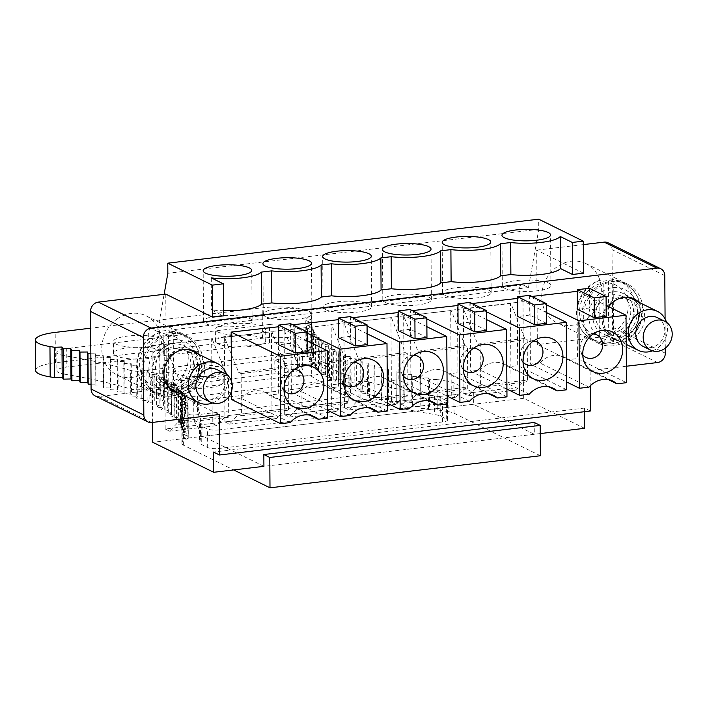 <?xml version="1.0" encoding="UTF-8"?>
<svg xmlns="http://www.w3.org/2000/svg" width="707" height="707" viewBox="0 0 707 707"><rect width="100%" height="100%" fill="white"/><g stroke="black" fill="none" stroke-linecap="round" stroke-linejoin="round"><path stroke-width="0.53" stroke-dasharray="3.54 2.65" d="M608.612 379.73L567.889 359.669L577.46 358.537L626.49 382.681M589.002 387.127L539.971 362.983L530.409 364.114L566.678 381.983M548.853 386.817L508.139 366.756L517.701 365.625L517.232 298.168M566.731 389.769L517.701 365.625M506.919 389.062L470.65 371.202L480.221 370.061A22.562 19.831 -63.8 0 1 504.259 364.149A22.562 19.831 -63.8 0 1 508.139 366.756M529.243 394.214L480.221 370.061M506.972 396.857L457.942 372.704L448.379 373.844L489.103 393.896M469.492 401.302L420.462 377.149L410.891 378.289L447.169 396.15M429.343 400.984L388.62 380.923L398.191 379.792L397.714 312.344M447.222 403.944L398.191 379.792M387.409 403.237L351.14 385.368L360.703 384.237A22.562 19.831 -63.8 0 1 384.741 378.325A22.562 19.831 -63.8 0 1 388.62 380.923M409.733 408.39L360.703 384.237M369.584 408.072L328.87 388.01L338.432 386.879L337.964 319.431M387.463 411.023L338.432 386.879M327.65 410.325L291.381 392.456L300.952 391.325A22.562 19.831 -63.8 0 1 324.99 385.403A22.562 19.831 -63.8 0 1 328.87 388.01M349.974 415.469L300.952 391.325M309.834 415.159L269.111 395.098L278.673 393.967L278.204 326.51M327.703 418.111L278.673 393.967M290.224 422.556L241.193 398.403L231.622 399.543M577.46 291.319L606.146 305.451M531.832 296.436L529.932 296.666L530.409 364.114M546.334 304.744L529.932 296.666M606.217 316.223L589.505 307.987L577.584 309.401M472.082 303.524L470.182 303.754L470.65 371.202M486.584 311.831L470.182 303.754M546.387 312.538L517.701 298.407M546.467 323.302L529.755 315.075L517.833 316.489M486.637 319.617L457.95 305.486M412.322 310.612L410.422 310.833L410.891 378.289M426.825 318.91L410.422 310.833M486.708 330.39L469.996 322.162L458.074 323.576M426.878 326.705L398.191 312.574M352.572 317.699L350.663 317.92L351.14 385.368M367.066 325.998L350.663 317.92M426.957 337.478L410.237 329.241L398.315 330.655M292.813 324.778L290.913 325.008L291.381 392.456M307.315 333.085L290.913 325.008M367.119 333.792L338.432 319.661M367.198 344.565L350.486 336.329L338.565 337.743M307.368 340.88L278.682 326.749M307.439 351.644L290.727 343.416L278.805 344.83M626.375 366.235L590.098 370.539L590.204 385.854M665.287 348.162L665.084 318.866M638.748 302.181A22.562 19.831 -63.8 0 1 640.622 330.54A22.562 19.831 -63.8 0 1 614.63 339.625A22.562 19.831 -63.8 0 1 614.303 339.475A22.562 19.831 -63.8 0 1 608.745 306.732M457.942 372.704L457.473 305.256M420.462 377.149A22.562 19.831 -63.8 0 1 444.5 371.237A22.562 19.831 -63.8 0 1 448.379 373.844M576.983 291.09L577.46 358.537M539.971 362.983A22.562 19.831 -63.8 0 1 564.009 357.062A22.562 19.831 -63.8 0 1 567.889 359.669M231.498 381.303L231.569 391.157M241.193 398.403A22.562 19.831 -63.8 0 1 265.231 392.491A22.562 19.831 -63.8 0 1 269.111 395.098M198.808 354.34A22.562 19.831 -63.8 0 1 194.248 389.477A22.562 19.831 -63.8 0 1 179.64 393.26M584.583 428.318L523.666 398.306L152.739 442.29M540.228 433.577L263.923 466.337L203.006 436.334L202.927 424.527L183.422 414.921A17.436 4.118 -0.4 0 1 181.743 413.171A17.436 4.118 -0.4 0 1 181.805 412.826A315.782 74.65 -0.4 0 0 182.645 409.636L182.857 439.993A315.782 74.65 -0.4 0 1 182.017 443.183A17.436 4.118 -0.4 0 0 181.955 443.528A17.436 4.118 -0.4 0 0 183.634 445.277L233.672 469.925M590.38 411.006L584.442 408.08L584.468 411.713M523.666 398.306L522.986 301.686A8.678 3.597 83.2 0 1 519.221 291.425A8.678 3.597 83.2 0 1 521.907 284.638A8.678 3.597 83.2 0 1 522.871 284.824L528.447 287.572L538.769 229.307L538.699 219.188M583.496 273.185L536.693 250.128L537.355 344.556L590.098 370.539M165.765 294.112L166.428 388.541L219.17 414.523M152.597 422.415L152.067 345.67A8.678 3.597 83.2 0 1 148.293 335.41A8.678 3.597 83.2 0 1 150.98 328.622A8.678 3.597 83.2 0 1 151.943 328.808L157.52 331.556L164.121 294.306M538.769 229.307L167.842 273.291M528.447 287.572L157.52 331.556M583.302 244.604L536.693 250.128M223.509 310.744A34.714 8.21 179.6 0 1 211.517 309.931L223.545 315.861M584.442 408.08L213.514 452.065M463.986 393.569L468.441 395.77L477.623 386.013L480.451 387.401L480.15 345.246L477.702 344.035L463.394 308.756L463.986 393.569L511.037 387.993L515.491 390.193L524.674 380.428L527.502 381.824L527.21 339.669L524.753 338.459L510.94 303.427L510.445 303.179L511.037 387.993M522.986 301.686L450.686 310.258L451.278 395.08L455.732 397.272L464.923 387.516L467.742 388.903L467.451 346.748L465.003 345.546L451.19 310.506L390.927 317.346L391.519 402.168L395.982 404.36L405.164 394.603L407.992 395.991L407.692 353.836L405.244 352.625L391.431 317.593L331.176 324.433L331.769 409.247L336.223 411.447L345.414 401.691L348.233 403.078L347.941 360.923L345.484 359.713L331.671 324.681L271.417 331.521L272.009 416.335L276.464 418.535L285.655 408.77L288.474 410.166L288.182 368.011L285.734 366.8L271.921 331.769L211.658 338.6L212.25 423.422L216.713 425.614L225.895 415.857L228.723 417.245L228.423 375.09L225.975 373.888L212.162 338.847L152.067 345.67M165.199 428.999L169.662 431.199L178.844 421.434L181.672 422.83L181.372 380.675L178.924 379.465L164.607 344.185L165.199 428.999L212.25 423.422M224.959 421.911L229.413 424.112L238.604 414.355L241.423 415.743L241.131 373.588L238.674 372.377L224.366 337.098L224.959 421.911L272.009 416.335M284.718 414.832L289.172 417.024L298.354 407.267L301.182 408.655L300.89 366.5L298.434 365.289L284.126 330.01L284.718 414.832L331.769 409.247M344.468 407.745L348.931 409.936L358.113 400.18L360.932 401.567L360.641 359.412L358.193 358.21L343.876 322.922L344.468 407.745L391.519 402.168M404.227 400.657L408.681 402.857L417.872 393.092L420.692 394.488L420.4 352.333L417.943 351.123L403.635 315.843L404.227 400.657L451.278 395.08M165.111 344.433L212.162 338.847M178.924 379.465L225.975 373.888M181.372 380.675L228.423 375.09M181.672 422.83L228.723 417.245M178.844 421.434L225.895 415.857M169.662 431.199L216.713 425.614M294.324 369.416A12.496 10.985 116.2 0 0 290.144 370.044A12.496 10.985 116.2 0 0 281.952 386.685A12.496 10.985 116.2 0 0 283.993 390.37M205.87 323.718A24.294 5.744 -0.4 0 0 233.169 326.687A24.294 5.744 -0.4 0 0 252.116 320.943A24.294 5.744 -0.4 0 0 249.783 318.512A24.294 5.744 -0.4 0 0 222.475 315.552A24.294 5.744 -0.4 0 0 203.528 321.287A24.294 5.744 -0.4 0 0 205.87 323.718M224.87 337.345L271.921 331.769M238.674 372.377L285.734 366.8M241.131 373.588L288.182 368.011M241.423 415.743L288.474 410.166M238.604 414.355L285.655 408.77M229.413 424.112L276.464 418.535M354.074 362.329A12.496 10.985 116.2 0 0 349.903 362.956A12.496 10.985 116.2 0 0 341.711 379.597A12.496 10.985 116.2 0 0 343.752 383.291M265.62 316.63A24.294 5.744 -0.4 0 0 292.928 319.599A24.294 5.744 -0.4 0 0 311.875 313.864A24.294 5.744 -0.4 0 0 309.533 311.425A24.294 5.744 -0.4 0 0 282.234 308.464A24.294 5.744 -0.4 0 0 263.287 314.2A24.294 5.744 -0.4 0 0 265.62 316.63M284.621 330.257L331.671 324.681M298.434 365.289L345.484 359.713M300.89 366.5L347.941 360.923M301.182 408.655L348.233 403.078M298.354 407.267L345.414 401.691M289.172 417.024L336.223 411.447M413.834 355.241A12.496 10.985 116.2 0 0 409.662 355.877A12.496 10.985 116.2 0 0 401.461 372.509A12.496 10.985 116.2 0 0 403.511 376.204M325.379 309.551A24.294 5.744 -0.4 0 0 352.687 312.512A24.294 5.744 -0.4 0 0 371.635 306.776A24.294 5.744 -0.4 0 0 369.293 304.337A24.294 5.744 -0.4 0 0 341.985 301.376A24.294 5.744 -0.4 0 0 323.037 307.112A24.294 5.744 -0.4 0 0 325.379 309.551M344.38 323.17L391.431 317.593M358.193 358.21L405.244 352.625M360.641 359.412L407.692 353.836M360.932 401.567L407.992 395.991M358.113 400.18L405.164 394.603M348.931 409.936L395.982 404.36M473.593 348.153A12.496 10.985 116.2 0 0 469.413 348.79A12.496 10.985 116.2 0 0 461.22 365.422A12.496 10.985 116.2 0 0 463.262 369.116M385.138 302.463A24.294 5.744 -0.4 0 0 412.437 305.424A24.294 5.744 -0.4 0 0 431.385 299.688A24.294 5.744 -0.4 0 0 429.052 297.258A24.294 5.744 -0.4 0 0 401.744 294.289A24.294 5.744 -0.4 0 0 382.796 300.024A24.294 5.744 -0.4 0 0 385.138 302.463M404.13 316.091L451.19 310.506M417.943 351.123L465.003 345.546M420.4 352.333L467.451 346.748M420.692 394.488L467.742 388.903M417.872 393.092L464.923 387.516M408.681 402.857L455.732 397.272M533.343 341.074A12.496 10.985 116.2 0 0 529.172 341.702A12.496 10.985 116.2 0 0 520.979 358.343A12.496 10.985 116.2 0 0 523.021 362.037M444.889 295.376A24.294 5.744 -0.4 0 0 472.196 298.345A24.294 5.744 -0.4 0 0 491.144 292.601A24.294 5.744 -0.4 0 0 488.802 290.17A24.294 5.744 -0.4 0 0 461.494 287.21A24.294 5.744 -0.4 0 0 442.555 292.945A24.294 5.744 -0.4 0 0 444.889 295.376M463.889 309.003L510.94 303.427M477.702 344.035L524.753 338.459M480.15 345.246L527.21 339.669M480.451 387.401L527.502 381.824M477.623 386.013L524.674 380.428M468.441 395.77L515.491 390.193M593.102 333.987A12.496 10.985 116.2 0 0 588.931 334.614A12.496 10.985 116.2 0 0 580.73 351.255A12.496 10.985 116.2 0 0 582.78 354.949M504.648 288.288A24.294 5.744 -0.4 0 0 531.956 291.257A24.294 5.744 -0.4 0 0 550.903 285.522A24.294 5.744 -0.4 0 0 548.561 283.083A24.294 5.744 -0.4 0 0 521.253 280.122A24.294 5.744 -0.4 0 0 502.306 285.858A24.294 5.744 -0.4 0 0 504.648 288.288M211.287 277.895L211.517 309.931M608.029 242.775A8.678 7.627 -63.8 0 1 612.041 249.633L612.58 327.2A8.678 7.627 116.2 0 1 604.794 336.559L537.355 344.556M585.617 263.437A32.973 28.978 -63.8 0 1 586.103 263.676A32.973 28.978 -63.8 0 1 597.662 305.786A32.973 28.978 -63.8 0 1 557.443 323.064A32.973 28.978 -63.8 0 1 556.957 322.834A32.973 28.978 -63.8 0 1 545.406 280.723A32.973 28.978 -63.8 0 1 585.617 263.437M599.041 343.549A32.973 28.978 -63.8 0 1 598.564 343.319A32.973 28.978 -63.8 0 1 587.004 301.209A32.973 28.978 -63.8 0 1 627.224 283.931A32.973 28.978 -63.8 0 1 627.701 284.161A32.973 28.978 -63.8 0 1 639.261 326.272A32.973 28.978 -63.8 0 1 599.041 343.549M628.293 297.4A22.562 19.831 -63.8 0 1 629.168 325.52A22.562 19.831 -63.8 0 1 603.486 334.137A22.562 19.831 -63.8 0 1 603.159 333.978A22.562 19.831 -63.8 0 1 595.25 305.168A22.562 19.831 -63.8 0 1 622.77 293.343A22.562 19.831 -63.8 0 1 623.097 293.502A22.562 19.831 -63.8 0 1 628.169 297.267M166.428 388.541L98.989 396.539A8.678 7.627 -63.8 0 1 95.091 395.893M117.115 318.99A32.973 28.978 -63.8 0 1 146.163 315.835A32.973 28.978 -63.8 0 1 161.39 342.179A32.973 28.978 -63.8 0 1 146.075 371.838A32.973 28.978 -63.8 0 1 117.026 374.993A32.973 28.978 -63.8 0 1 101.79 348.657A32.973 28.978 -63.8 0 1 117.115 318.99M187.673 392.332A32.973 28.978 116.2 0 0 202.997 362.664A32.973 28.978 116.2 0 0 187.762 336.329A32.973 28.978 116.2 0 0 158.713 339.484A32.973 28.978 116.2 0 0 143.397 369.142A32.973 28.978 116.2 0 0 158.624 395.487A32.973 28.978 116.2 0 0 187.673 392.332M188.362 349.567A22.562 19.831 -63.8 0 1 183.104 383.989A22.562 19.831 -63.8 0 1 169.477 387.887M169.3 387.869A22.562 19.831 -63.8 0 1 163.229 386.146A22.562 19.831 -63.8 0 1 152.8 368.126A22.562 19.831 -63.8 0 1 163.282 347.826A22.562 19.831 -63.8 0 1 183.166 345.67A22.562 19.831 -63.8 0 1 188.23 349.435M589.373 288.262L589.505 307.987M529.614 295.34L529.755 315.075M469.855 302.428L469.996 322.162M410.104 309.516L410.237 329.241M350.345 316.603L350.486 336.329M290.586 323.682L290.727 343.416M621.471 296.092A19.522 17.162 -63.8 0 1 621.762 296.224A19.522 17.162 -63.8 0 1 628.603 321.164A19.522 17.162 -63.8 0 1 604.785 331.397A19.522 17.162 -63.8 0 1 604.503 331.256A19.522 17.162 -63.8 0 1 597.662 306.325A19.522 17.162 -63.8 0 1 621.471 296.092M629.257 299.927A19.522 17.162 -63.8 0 1 629.539 300.06A19.522 17.162 -63.8 0 1 636.38 324.999A19.522 17.162 -63.8 0 1 612.571 335.224A19.522 17.162 -63.8 0 1 612.289 335.091A19.522 17.162 -63.8 0 1 605.439 310.152A19.522 17.162 -63.8 0 1 629.257 299.927M657.598 317.752A16.049 14.105 -63.8 0 1 662.927 338.273A16.049 14.105 -63.8 0 1 643.414 346.554M599.315 335.365L598.962 284.081C599.068 281.041 599.792 279.689 601.153 280.043L600.437 279.963C591.432 282.844 584.654 288.756 580.102 297.718C576.594 305.159 575.692 312.706 577.407 320.359C579.607 328.994 584.433 335.233 591.892 339.068A32.107 28.218 -63.8 0 1 577.478 308.137A32.107 28.218 -63.8 0 1 601.153 280.043L603.751 281.324A32.107 28.218 -63.8 0 1 613.163 280.211L610.565 278.929A32.107 28.218 -63.8 0 1 619.792 281.245A32.107 28.218 -63.8 0 1 620.26 281.466A32.107 28.218 -63.8 0 1 634.674 312.397A32.107 28.218 -63.8 0 1 610.998 340.491L608.727 334.252L608.374 282.968C608.471 279.928 609.204 278.576 610.565 278.929L620.26 281.466L625.085 283.843A32.107 28.218 -63.8 0 1 636.344 324.849A32.107 28.218 -63.8 0 1 597.185 341.675A32.107 28.218 -63.8 0 1 596.717 341.446A32.107 28.218 -63.8 0 1 585.458 300.44A32.107 28.218 -63.8 0 1 624.626 283.622A32.107 28.218 -63.8 0 1 625.085 283.843C639.941 293.219 643.847 307.05 636.804 325.335C626.809 341.932 613.605 347.376 597.203 341.684L591.892 339.068A32.107 28.218 -63.8 0 0 592.351 339.289A32.107 28.218 -63.8 0 0 601.586 341.605L599.315 335.365A26.901 23.64 -63.8 0 1 592.351 333.492A26.901 23.64 -63.8 0 1 579.793 308.049A26.901 23.64 -63.8 0 1 598.962 284.081M610.998 340.491L613.596 341.773A32.107 28.218 -63.8 0 1 604.185 342.886L601.586 341.605M604.185 342.886L603.751 281.324M613.596 341.773L613.163 280.211M666.524 322.33A21.696 19.062 -63.8 0 1 652.481 350.84M631.431 298.575A21.696 19.062 -63.8 0 1 639.031 326.281A21.696 19.062 -63.8 0 1 612.571 337.646A21.696 19.062 -63.8 0 1 612.253 337.495A21.696 19.062 -63.8 0 1 603.796 311.769A21.696 19.062 -63.8 0 1 627.516 297.214M172.402 354.092A19.522 17.162 116.2 0 0 163.335 371.661A19.522 17.162 116.2 0 0 172.349 387.259A19.522 17.162 116.2 0 0 189.556 385.386A19.522 17.162 116.2 0 0 198.623 367.826A19.522 17.162 116.2 0 0 189.6 352.227A19.522 17.162 116.2 0 0 172.402 354.092M164.616 350.265A19.522 17.162 116.2 0 0 155.549 367.826A19.522 17.162 116.2 0 0 164.563 383.424A19.522 17.162 116.2 0 0 181.77 381.55A19.522 17.162 116.2 0 0 190.837 363.99A19.522 17.162 116.2 0 0 181.823 348.392A19.522 17.162 116.2 0 0 164.616 350.265M203.245 398.607A16.049 14.105 116.2 0 0 217.385 397.069A16.049 14.105 116.2 0 0 224.844 382.628A16.049 14.105 116.2 0 0 217.429 369.805M168.434 335.136A26.901 23.64 -63.8 0 1 187.912 354.507A26.901 23.64 -63.8 0 1 175.725 382.885A26.901 23.64 -63.8 0 1 168.796 386.42L168.434 335.136C168.54 332.087 169.265 330.743 170.626 331.088L173.224 332.37A32.107 28.218 116.2 0 0 163.821 333.483L161.214 332.21A32.107 28.218 116.2 0 0 152.032 336.7A32.107 28.218 116.2 0 0 137.123 365.581A32.107 28.218 116.2 0 0 151.952 391.236A32.107 28.218 116.2 0 0 161.647 393.772L164.245 395.054A32.107 28.218 116.2 0 0 173.657 393.94L173.224 332.37M168.796 386.42L171.059 392.659A32.107 28.218 116.2 0 0 180.241 388.161A32.107 28.218 116.2 0 0 195.15 359.28A32.107 28.218 116.2 0 0 180.32 333.633L170.626 331.088A32.107 28.218 116.2 0 1 180.32 333.633L185.154 336.011A32.107 28.218 116.2 0 0 156.866 339.086A32.107 28.218 116.2 0 0 141.948 367.967A32.107 28.218 116.2 0 0 156.777 393.613A32.107 28.218 116.2 0 0 185.066 390.538A32.107 28.218 116.2 0 0 199.984 361.657A32.107 28.218 116.2 0 0 185.154 336.011C204.95 344.433 205.445 377.945 185.791 390.609C176.158 396.998 166.49 397.997 156.777 393.613L151.952 391.236C144.502 387.392 139.677 381.161 137.476 372.527C135.762 364.874 136.654 357.327 140.163 349.885C144.714 340.924 151.492 335.003 160.498 332.131L161.214 332.21C159.862 331.857 159.128 333.2 159.022 336.249L159.384 387.533L161.647 393.772M171.059 392.659L173.657 393.94M164.245 395.054L163.821 333.483M212.542 402.999A21.696 19.062 116.2 0 0 217.456 400.401A21.696 19.062 116.2 0 0 226.585 374.498M187.576 349.382A21.696 19.062 116.2 0 0 172.375 352.811A21.696 19.062 116.2 0 0 168.858 387.383M172.322 389.654A21.696 19.062 116.2 0 0 191.429 387.577A21.696 19.062 116.2 0 0 201.513 368.064A21.696 19.062 116.2 0 0 191.491 350.734M540.387 455.75L454.027 413.215A17.436 4.118 -0.4 0 0 448.141 411.615L447.929 381.267A17.436 4.118 -0.4 0 1 453.814 382.858L473.319 392.465L473.398 404.271L203.006 436.334M448.141 411.615A315.782 74.65 -0.4 0 1 437.209 409.83L429.626 410.06L428.513 408.284L420.912 408.452L420.064 406.666L412.446 406.772L411.863 404.987L404.245 405.023L403.927 403.229L396.318 403.202L396.256 401.408L388.664 401.32L388.877 399.517L381.303 399.375L381.78 397.573L374.242 397.361L374.984 395.567L367.49 395.293L368.497 393.499L361.056 393.172L362.32 391.386L354.941 390.989L356.469 389.212L349.161 388.753L350.946 386.994L343.717 386.482L345.767 384.732L338.618 384.148L340.924 382.425L333.872 381.78L336.426 380.074L329.489 379.376L332.281 377.679L325.459 376.928L328.508 375.258L321.8 374.454L325.087 372.81L318.512 371.944L322.038 370.318L315.596 369.399L319.361 367.808L313.068 366.836L317.054 365.28L310.921 364.255L315.128 362.726L309.153 361.648L313.581 360.155L307.775 359.032L312.414 357.574L306.785 356.399L311.637 354.976L306.184 353.756L311.239 352.378L305.981 351.114L311.221 349.771L306.158 348.463L311.593 347.164A315.782 74.65 -0.4 0 1 311.928 345.864A34.714 8.21 -0.4 0 0 312.008 345.281A34.714 8.21 -0.4 0 0 262.438 338.211L55.411 362.753A34.714 8.21 -0.4 0 0 35.562 370.318M311.928 345.864L311.716 315.508A34.714 8.21 -0.4 0 0 311.796 314.933A34.714 8.21 -0.4 0 0 262.226 307.854L90.664 328.198M194.01 421.363A333.13 78.76 179.6 0 1 200.488 436.652A333.13 78.76 179.6 0 1 199.657 442.343A17.357 4.101 179.6 0 0 199.613 442.644A17.357 4.101 179.6 0 0 201.283 444.385L207.672 447.531A8.678 2.05 -0.4 0 0 219.232 448.432L442.573 421.946A8.678 2.05 -0.4 0 0 447.531 420.055A8.678 2.05 -0.4 0 0 446.7 419.189L440.302 416.043A17.357 4.101 179.6 0 0 434.637 414.488A333.13 78.76 179.6 0 1 369.425 400.56A8.678 2.05 179.6 0 0 359.006 400.082L198.8 419.074A8.678 2.05 179.6 0 0 193.842 420.965A8.678 2.05 179.6 0 0 194.01 421.363L193.877 402.813A333.13 78.76 179.6 0 1 200.355 418.102A333.13 78.76 179.6 0 1 199.524 423.802L199.657 442.343M219.232 448.432L219.099 429.883A8.678 2.05 179.6 0 1 207.549 428.981L201.15 425.835A17.357 4.101 179.6 0 1 199.48 424.094A17.357 4.101 179.6 0 1 199.524 423.802M193.877 402.813A8.678 2.05 179.6 0 1 193.709 402.416A8.678 2.05 179.6 0 1 198.676 400.524L198.8 419.074M446.7 419.189L446.568 400.639L440.178 397.493L440.302 416.043M446.568 400.639A8.678 2.05 179.6 0 1 447.407 401.514A8.678 2.05 179.6 0 1 442.441 403.405L219.099 429.883M440.178 397.493A17.357 4.101 179.6 0 0 434.513 395.938A333.13 78.76 179.6 0 1 369.293 382.019A8.678 2.05 179.6 0 0 358.873 381.533L198.676 400.524M150.37 395.567A333.13 78.76 179.6 0 1 185.499 413.524A8.678 2.05 179.6 0 0 197.5 414.691L345.44 397.148A8.678 2.05 179.6 0 0 350.407 395.257A8.678 2.05 179.6 0 0 348.966 394.144A333.13 78.76 179.6 0 1 311.699 376.433A8.678 2.05 179.6 0 0 299.777 375.32L154.029 392.606A8.678 2.05 179.6 0 0 149.062 394.497A8.678 2.05 179.6 0 0 150.37 395.567L150.238 377.017A333.13 78.76 179.6 0 1 185.375 394.974L185.499 413.524M150.238 377.017A8.678 2.05 179.6 0 1 148.938 375.947A8.678 2.05 179.6 0 1 153.896 374.056L154.029 392.606M153.896 374.056L299.644 356.77A8.678 2.05 179.6 0 1 311.566 357.883A333.13 78.76 179.6 0 0 348.843 375.594A8.678 2.05 179.6 0 1 350.274 376.707A8.678 2.05 179.6 0 1 345.316 378.599L197.377 396.141A8.678 2.05 179.6 0 1 185.375 394.974M64.045 374.109A333.13 78.76 179.6 0 1 130.804 389.036A8.678 2.05 179.6 0 0 141.382 389.566L297.559 371.042A8.678 2.05 179.6 0 0 302.525 369.151A8.678 2.05 179.6 0 0 302.304 368.7A333.13 78.76 179.6 0 1 293.829 351.238A333.13 78.76 179.6 0 1 294.324 346.81A17.357 4.101 179.6 0 0 294.351 346.58A17.357 4.101 179.6 0 0 269.57 343.036L66.865 367.074A17.357 4.101 179.6 0 0 56.94 370.857A17.357 4.101 179.6 0 0 64.045 374.109L63.913 355.559A333.13 78.76 179.6 0 1 130.68 370.486L130.804 389.036M269.57 343.036L269.438 324.486A17.357 4.101 179.6 0 1 294.218 328.03A17.357 4.101 179.6 0 1 294.192 328.26A333.13 78.76 179.6 0 0 293.697 332.688A333.13 78.76 179.6 0 0 302.172 350.151A8.678 2.05 179.6 0 1 302.393 350.61A8.678 2.05 179.6 0 1 297.435 352.493L141.25 371.016A8.678 2.05 179.6 0 1 130.68 370.486M63.913 355.559A17.357 4.101 179.6 0 1 56.807 352.307A17.357 4.101 179.6 0 1 66.732 348.524L66.865 367.074M269.438 324.486L66.732 348.524M217.862 343.77A25.16 5.948 179.6 0 1 215.441 341.251A25.16 5.948 179.6 0 1 235.06 335.312A25.16 5.948 179.6 0 1 263.34 338.379A25.16 5.948 179.6 0 1 265.761 340.898A25.16 5.948 179.6 0 1 246.142 346.845A25.16 5.948 179.6 0 1 217.862 343.77M115.913 355.86A25.16 5.948 179.6 0 1 113.491 353.341A25.16 5.948 179.6 0 1 133.11 347.393A25.16 5.948 179.6 0 1 161.399 350.469A25.16 5.948 179.6 0 1 163.821 352.987A25.16 5.948 179.6 0 1 144.193 358.926A25.16 5.948 179.6 0 1 115.913 355.86M534.227 422.468L534.315 434.275L473.398 404.271M473.319 392.465L202.927 424.527M534.315 434.275L263.923 466.337M311.716 315.508A315.782 74.65 -0.4 0 0 311.38 316.816L311.593 347.164M437.209 409.83L436.997 379.482A315.782 74.65 -0.4 0 0 447.929 381.267M436.997 379.482L429.414 379.712L429.626 410.06M428.513 408.284L428.301 377.936L420.7 378.104L419.852 376.318L412.234 376.424L411.651 374.63L404.033 374.675L403.715 372.872L396.106 372.854L396.044 371.051L388.452 370.972L388.664 369.169L381.091 369.019L381.568 367.216L374.03 367.013L374.772 365.21L367.278 364.945L368.285 363.151L360.844 362.815L362.108 361.03L354.728 360.632L356.257 358.864L348.949 358.405L350.734 356.646L343.505 356.125L345.555 354.375L338.414 353.8L340.712 352.068L333.66 351.432L336.214 349.718L329.276 349.028L332.078 347.331L325.247 346.58L328.295 344.91L321.588 344.097L324.875 342.453L318.3 341.587L321.826 339.97L315.384 339.051L319.149 337.46L312.856 336.488L316.842 334.924L310.709 333.898L314.915 332.37L308.941 331.3L313.369 329.807L307.563 328.675L312.202 327.217L306.573 326.042L311.425 324.628L305.972 323.408L311.027 322.021L305.769 320.757L311.009 319.423L305.945 318.106L311.38 316.816M429.414 379.712L428.301 377.936M91.053 384.157L95.816 384.166L95.949 385.96L103.54 386.031L103.408 387.834L110.981 387.957L110.584 389.76L118.131 389.955L117.468 391.749L124.971 392.005L124.043 393.799L131.493 394.117L130.3 395.902L137.697 396.282L136.248 398.059L143.574 398.501L141.86 400.259L149.115 400.763L147.136 402.513L154.303 403.078L152.076 404.811L159.155 405.429L156.671 407.152L163.644 407.833L160.913 409.53L167.771 410.263L164.793 411.942L171.536 412.738L168.31 414.39L174.921 415.239L171.465 416.865L177.943 417.766L174.249 419.366L180.577 420.329L176.653 421.893L182.839 422.901L178.685 424.439L184.713 425.508L180.338 427.01L186.197 428.124L181.611 429.591L187.293 430.749L182.503 432.18L188 433.391L183.007 434.778L188.318 436.033L183.122 437.386L188.248 438.685L182.857 439.993M183.122 437.386L182.91 407.029L188.035 408.328L188.248 438.685M188.035 408.328L182.645 409.636M90.841 353.809L95.604 353.809L95.737 355.612M95.94 385.96L95.728 355.612L103.328 355.674L103.195 357.477L110.769 357.609L110.372 359.412L117.919 359.598L117.256 361.401L124.759 361.657L123.831 363.442L131.281 363.76L130.088 365.546L137.485 365.926L136.036 367.702L143.362 368.144L141.647 369.911L148.903 370.415L146.923 372.165L154.091 372.722L151.864 374.463L158.942 375.081L156.459 376.796L163.432 377.476L160.701 379.173L167.559 379.915L164.581 381.586L171.324 382.381L168.098 384.034L174.709 384.882L171.253 386.508L177.731 387.418L174.037 389.018L180.365 389.972L176.441 391.545L182.627 392.553L178.473 394.091L184.5 395.151L180.126 396.654L185.985 397.767L181.399 399.234L187.081 400.392L182.291 401.823L187.788 403.034L182.795 404.431L188.106 405.677L182.91 407.029M277.206 361.242A25.16 5.948 -0.4 0 0 305.486 364.308A25.16 5.948 -0.4 0 0 325.114 358.369A25.16 5.948 -0.4 0 0 322.692 355.851A25.16 5.948 -0.4 0 0 294.404 352.775A25.16 5.948 -0.4 0 0 274.784 358.723A25.16 5.948 -0.4 0 0 277.206 361.242M175.256 373.331A25.16 5.948 -0.4 0 0 203.545 376.398A25.16 5.948 -0.4 0 0 223.165 370.459A25.16 5.948 -0.4 0 0 220.743 367.932A25.16 5.948 -0.4 0 0 192.463 364.865A25.16 5.948 -0.4 0 0 172.835 370.804A25.16 5.948 -0.4 0 0 175.256 373.331M217.774 331.972A25.16 5.948 -0.4 0 0 246.063 335.038A25.16 5.948 -0.4 0 0 265.682 329.1A25.16 5.948 -0.4 0 0 263.26 326.572A25.16 5.948 -0.4 0 0 234.98 323.506A25.16 5.948 -0.4 0 0 215.352 329.444A25.16 5.948 -0.4 0 0 217.774 331.972M115.833 344.053A25.16 5.948 -0.4 0 0 144.113 347.128A25.16 5.948 -0.4 0 0 163.732 341.181A25.16 5.948 -0.4 0 0 161.311 338.662A25.16 5.948 -0.4 0 0 133.031 335.595A25.16 5.948 -0.4 0 0 113.412 341.534A25.16 5.948 -0.4 0 0 115.833 344.053M175.345 385.129A25.16 5.948 179.6 0 1 172.923 382.611A25.16 5.948 179.6 0 1 192.543 376.672A25.16 5.948 179.6 0 1 220.823 379.739A25.16 5.948 179.6 0 1 223.244 382.257A25.16 5.948 179.6 0 1 203.625 388.205A25.16 5.948 179.6 0 1 175.345 385.129M322.772 367.649A25.16 5.948 179.6 0 1 325.193 370.176A25.16 5.948 179.6 0 1 305.574 376.115A25.16 5.948 179.6 0 1 277.285 373.049A25.16 5.948 179.6 0 1 274.864 370.521A25.16 5.948 179.6 0 1 294.492 364.582A25.16 5.948 179.6 0 1 322.772 367.649M311.009 319.423L311.221 349.771M305.945 318.106L306.158 348.463M311.027 322.021L311.239 352.378M305.769 320.757L305.981 351.114M311.425 324.628L311.637 354.976M305.972 323.408L306.184 353.756M312.202 327.217L312.414 357.574M306.573 326.042L306.785 356.399M313.369 329.807L313.581 360.155M307.563 328.675L307.775 359.032M314.915 332.37L315.128 362.726M308.941 331.3L309.153 361.648M316.842 334.924L317.054 365.28M310.709 333.898L310.921 364.255M319.149 337.46L319.361 367.808M312.856 336.488L313.068 366.836M321.826 339.97L322.038 370.318M315.384 339.051L315.596 369.399M324.875 342.453L325.087 372.81M318.3 341.587L318.512 371.944M328.295 344.91L328.508 375.258M321.588 344.097L321.8 374.454M332.069 347.331L332.281 377.679M325.247 346.58L325.459 376.928M336.426 380.074L336.214 349.718M329.276 349.028L329.489 379.376M340.712 352.068L340.924 382.425M333.66 351.432L333.872 381.78M345.555 354.375L345.767 384.732M338.414 353.8L338.618 384.148M350.734 356.646L350.946 386.994M343.505 356.125L343.717 386.482M356.257 358.864L356.469 389.212M348.949 358.405L349.161 388.753M362.108 361.03L362.32 391.386M354.728 360.632L354.941 390.989M368.285 363.151L368.497 393.499M360.844 362.815L361.056 393.172M374.772 365.21L374.984 395.567M367.278 364.945L367.49 395.293M381.568 367.216L381.78 397.573M374.03 367.013L374.242 397.361M388.664 369.169L388.877 399.517M381.091 369.019L381.303 399.375M396.044 371.051L396.256 401.408M388.452 370.972L388.664 401.32M403.715 372.872L403.927 403.229M396.106 372.854L396.318 403.202M411.651 374.63L411.863 404.987M404.033 374.675L404.245 405.023M419.852 376.318L420.064 406.666M412.234 376.424L412.446 406.772M420.7 378.104L420.912 408.452M182.795 404.431L183.007 434.778M188.106 405.677L188.318 436.033M182.291 401.823L182.503 432.18M187.788 403.034L188 433.391M181.399 399.234L181.611 429.591M187.081 400.392L187.293 430.749M180.126 396.654L180.338 427.01M185.985 397.767L186.197 428.124M178.473 394.091L178.685 424.439M184.5 395.151L184.713 425.508M176.441 391.545L176.653 421.893M182.627 392.553L182.839 422.901M174.037 389.018L174.249 419.366M180.365 389.972L180.577 420.329M171.253 386.508L171.465 416.865M177.731 387.418L177.943 417.766M168.098 384.034L168.31 414.39M174.709 384.882L174.921 415.239M164.581 381.586L164.793 411.942M171.324 382.381L171.536 412.738M160.701 379.173L160.913 409.53M167.559 379.915L167.771 410.263M156.459 376.796L156.671 407.152M163.432 377.476L163.644 407.833M151.864 374.463L152.076 404.811M158.942 375.081L159.155 405.429M146.923 372.165L147.136 402.513M154.091 372.722L154.303 403.078M141.647 369.911L141.86 400.259M148.903 370.415L149.115 400.763M136.036 367.702L136.248 398.059M143.362 368.144L143.574 398.501M130.088 365.546L130.3 395.902M137.485 365.926L137.697 396.282M123.831 363.442L124.043 393.799M131.281 363.76L131.493 394.117M117.256 361.401L117.468 391.749M124.759 361.657L124.971 392.005M110.372 359.412L110.584 389.76M117.919 359.598L118.131 389.955M103.195 357.477L103.408 387.834M110.769 357.609L110.981 387.957M103.328 355.674L103.54 386.031M95.604 353.809L95.816 384.166M522.871 284.824L151.943 328.808M604.794 336.559L657.537 362.541M612.58 327.2L665.322 353.182M664.783 275.615L612.041 249.633M98.989 396.539L151.731 422.512M601.639 338.061A26.901 23.64 -63.8 0 1 591.706 303.745A26.901 23.64 -63.8 0 1 624.626 289.428A26.901 23.64 -63.8 0 1 634.55 323.744A26.901 23.64 -63.8 0 1 601.639 338.061M608.374 282.968A26.901 23.64 -63.8 0 1 615.337 284.85A26.901 23.64 -63.8 0 1 627.904 310.293A26.901 23.64 -63.8 0 1 608.727 334.252M185.013 387.463A26.901 23.64 -63.8 0 1 151.952 380.967A26.901 23.64 -63.8 0 1 161.382 344.353A26.901 23.64 -63.8 0 1 194.443 350.849A26.901 23.64 -63.8 0 1 185.013 387.463M159.384 387.533A26.901 23.64 -63.8 0 1 139.906 368.153A26.901 23.64 -63.8 0 1 152.093 339.775A26.901 23.64 -63.8 0 1 159.022 336.249M454.027 413.215L453.814 382.858M262.438 338.211L262.226 307.854M55.411 362.753L55.199 332.405M182.017 443.183L181.805 412.826M183.634 445.277L183.422 414.921M201.15 425.835L201.283 444.385M358.873 381.533L359.006 400.082M369.293 382.019L369.425 400.56M207.672 447.531L207.549 428.981M434.513 395.938L434.637 414.488M442.573 421.946L442.441 403.405M197.377 396.141L197.5 414.691M299.644 356.77L299.777 375.32M311.566 357.883L311.699 376.433M345.316 378.599L345.44 397.148M348.843 375.594L348.966 394.144M141.25 371.016L141.382 389.566M297.435 352.493L297.559 371.042M302.172 350.151L302.304 368.7M294.192 328.26L294.324 346.81M150.98 328.622L521.907 284.638M281.952 386.685L285.018 396.132M290.144 370.044L299.512 366.712M252.116 320.943L251.763 270.357M203.528 321.287L203.174 270.701M265.231 392.491L314.262 416.644M341.711 379.597L344.777 389.053M349.903 362.956L359.271 359.633M311.875 313.864L311.522 263.269M263.287 314.2L262.933 263.614M324.99 385.403L374.021 409.556M401.461 372.509L404.537 381.966M409.662 355.877L419.021 352.546M371.635 306.776L371.281 256.19M323.037 307.112L322.684 256.526M384.741 378.325L433.771 402.469M461.22 365.422L464.287 374.878M469.413 348.79L478.78 345.458M431.385 299.688L431.031 249.103M382.796 300.024L382.443 249.438M444.5 371.237L493.53 395.381M520.979 358.343L524.046 367.79M529.172 341.702L538.54 338.37M491.144 292.601L490.791 242.015M442.555 292.945L442.202 242.36M504.259 364.149L553.289 388.302M580.73 351.255L583.805 360.711M588.931 334.614L598.29 331.291M550.903 285.522L550.55 234.927M502.306 285.858L501.952 235.272M564.009 357.062L613.04 381.214M598.564 343.319L556.957 322.834M627.701 284.161L586.103 263.676M614.303 339.475L603.159 333.978M634.241 298.99L623.097 293.502M146.163 315.835L187.762 336.329M117.026 374.993L158.624 395.487M183.166 345.67L194.31 351.158M163.229 386.146L174.373 391.634M629.539 300.06L621.762 296.224M612.289 335.091L604.503 331.256M626.216 344.371L612.253 337.495M164.563 383.424L172.349 387.259M181.823 348.392L189.6 352.227M312.008 345.281L311.796 314.933M181.955 443.528L181.743 413.171M200.355 418.102L200.488 436.652M199.48 424.094L199.613 442.644M193.709 402.416L193.842 420.965M447.531 420.055L447.407 401.514M148.938 375.947L149.062 394.497M350.274 376.707L350.407 395.257M56.807 352.307L56.94 370.857M302.393 350.61L302.525 369.151M294.218 328.03L294.351 346.58M293.697 332.688L293.829 351.238M274.864 370.521L274.784 358.723M325.193 370.176L325.114 358.369M172.923 382.611L172.835 370.804M223.244 382.257L223.165 370.459M215.441 341.251L215.352 329.444M265.761 340.898L265.682 329.1M113.491 353.341L113.412 341.534M163.821 352.987L163.732 341.181"/><path stroke-width="1.06" d="M606.146 305.451L626.013 315.234L626.49 382.681L616.919 383.821L608.612 379.73M616.919 383.821A22.562 19.831 -63.8 0 0 613.04 381.214A22.562 19.831 -63.8 0 0 589.002 387.127L579.431 388.267L566.678 381.983M557.16 390.909A22.562 19.831 -63.8 0 0 553.289 388.302A22.562 19.831 -63.8 0 0 529.243 394.214L519.68 395.354L519.212 327.898L566.263 322.321L566.731 389.769L557.16 390.909L548.853 386.817M519.68 395.354L506.919 389.062M497.41 397.988A22.562 19.831 -63.8 0 0 493.53 395.381A22.562 19.831 -63.8 0 0 469.492 401.302L459.921 402.433L459.453 334.985L506.504 329.409L506.972 396.857L497.41 397.988L489.103 393.896M459.921 402.433L447.169 396.15M437.651 405.076A22.562 19.831 -63.8 0 0 433.771 402.469A22.562 19.831 -63.8 0 0 409.733 408.39L400.171 409.521L399.694 342.073L446.744 336.488L447.222 403.944L437.651 405.076L429.343 400.984M400.171 409.521L387.409 403.237M377.892 412.163A22.562 19.831 -63.8 0 0 374.021 409.556A22.562 19.831 -63.8 0 0 349.974 415.469L340.412 416.609L339.943 349.161L386.994 343.575L387.463 411.023L377.892 412.163L369.584 408.072M340.412 416.609L327.65 410.325M278.682 326.749L231.154 332.096L280.184 356.24L327.235 350.663L327.703 418.111L318.141 419.251L309.834 415.159M318.141 419.251A22.562 19.831 -63.8 0 0 314.262 416.644A22.562 19.831 -63.8 0 0 290.224 422.556L280.652 423.687L231.622 399.543L231.569 391.157M626.013 315.234L578.962 320.819L579.431 388.267M593.279 371.723A22.094 19.416 -63.8 0 1 583.805 360.711A22.094 19.416 -63.8 0 1 598.29 331.291A22.094 19.416 -63.8 0 1 612.165 331.777A22.094 19.416 -63.8 0 1 620.322 359.969A22.094 19.416 -63.8 0 1 593.279 371.723M533.529 378.811A22.094 19.416 -63.8 0 1 524.046 367.79A22.094 19.416 -63.8 0 1 538.54 338.37A22.094 19.416 -63.8 0 1 552.414 338.856A22.094 19.416 -63.8 0 1 560.563 367.048A22.094 19.416 -63.8 0 1 533.529 378.811M473.77 385.898A22.094 19.416 -63.8 0 1 464.287 374.878A22.094 19.416 -63.8 0 1 478.78 345.458A22.094 19.416 -63.8 0 1 492.655 345.944A22.094 19.416 -63.8 0 1 500.812 374.136A22.094 19.416 -63.8 0 1 473.77 385.898M414.019 392.986A22.094 19.416 -63.8 0 1 404.537 381.966A22.094 19.416 -63.8 0 1 419.021 352.546A22.094 19.416 -63.8 0 1 432.896 353.032A22.094 19.416 -63.8 0 1 441.053 381.223A22.094 19.416 -63.8 0 1 414.019 392.986M354.26 400.065A22.094 19.416 -63.8 0 1 344.777 389.053A22.094 19.416 -63.8 0 1 359.271 359.633A22.094 19.416 -63.8 0 1 373.146 360.119A22.094 19.416 -63.8 0 1 381.294 388.311A22.094 19.416 -63.8 0 1 354.26 400.065M280.184 356.24L280.652 423.687M294.501 407.152A22.094 19.416 -63.8 0 1 285.018 396.132A22.094 19.416 -63.8 0 1 299.512 366.712A22.094 19.416 -63.8 0 1 313.387 367.198A22.094 19.416 -63.8 0 1 321.544 395.39A22.094 19.416 -63.8 0 1 294.501 407.152M531.832 296.436L577.46 291.319M578.962 320.819L546.334 304.744M606.217 316.223L594.304 317.637L577.584 309.401L577.451 289.676L589.373 288.262L606.085 296.489L606.217 316.223M517.701 298.407L472.082 303.524M519.212 327.898L486.584 311.831M566.263 322.321L546.387 312.538M546.467 323.302L534.545 324.716L517.833 316.489L517.692 296.754L529.614 295.34L546.325 303.577L546.467 323.302M506.504 329.409L486.637 319.617M457.95 305.486L412.322 310.612M459.453 334.985L426.825 318.91M486.708 330.39L474.786 331.804L458.074 323.576L457.933 303.842L469.855 302.428L486.575 310.665L486.708 330.39M446.744 336.488L426.878 326.705M398.191 312.574L352.572 317.699M399.694 342.073L367.066 325.998M426.957 337.478L415.036 338.892L398.315 330.655L398.182 310.93L410.104 309.516L426.816 317.752L426.957 337.478M338.432 319.661L292.813 324.778M339.943 349.161L307.315 333.085M386.994 343.575L367.119 333.792M367.198 344.565L355.276 345.979L338.565 337.743L338.423 318.017L350.345 316.603L367.057 324.831L367.198 344.565M327.235 350.663L307.368 340.88M307.439 351.644L295.517 353.058L278.805 344.83L278.673 325.096L290.586 323.682L307.306 331.919L307.439 351.644M212.347 285.124L167.771 263.172L538.699 219.188L583.275 241.14L572.29 242.448L560.262 236.518A34.714 8.21 179.6 0 1 510.657 242.536L500.37 243.756A34.714 8.21 179.6 0 1 450.898 249.624L440.611 250.844A34.714 8.21 179.6 0 1 391.139 256.703L380.852 257.922A34.714 8.21 179.6 0 1 331.389 263.791L321.102 265.01A34.714 8.21 179.6 0 1 271.629 270.878L261.343 272.098A34.714 8.21 179.6 0 1 211.287 277.895L223.324 283.825L212.347 285.124L212.568 317.16L165.765 294.112L98.326 302.11A8.678 7.627 116.2 0 0 90.54 311.469L91.088 389.036A8.678 7.627 -63.8 0 0 95.091 395.893L147.834 421.867A8.678 7.627 -63.8 0 1 143.83 415.018L143.291 337.451A8.678 7.627 -63.8 0 1 151.068 328.083L98.326 302.11M205.516 273.132A24.294 5.744 179.6 0 1 203.174 270.701A24.294 5.744 179.6 0 1 222.122 264.957A24.294 5.744 179.6 0 1 249.43 267.926A24.294 5.744 179.6 0 1 251.763 270.357A24.294 5.744 179.6 0 1 232.824 276.092A24.294 5.744 179.6 0 1 205.516 273.132M265.266 266.044A24.294 5.744 179.6 0 1 262.933 263.614A24.294 5.744 179.6 0 1 281.881 257.878A24.294 5.744 179.6 0 1 309.18 260.839A24.294 5.744 179.6 0 1 311.522 263.269A24.294 5.744 179.6 0 1 292.574 269.013A24.294 5.744 179.6 0 1 265.266 266.044M325.026 258.956A24.294 5.744 179.6 0 1 322.684 256.526A24.294 5.744 179.6 0 1 341.631 250.791A24.294 5.744 179.6 0 1 368.939 253.751A24.294 5.744 179.6 0 1 371.281 256.19A24.294 5.744 179.6 0 1 352.333 261.926A24.294 5.744 179.6 0 1 325.026 258.956M384.785 251.878A24.294 5.744 179.6 0 1 382.443 249.438A24.294 5.744 179.6 0 1 401.39 243.703A24.294 5.744 179.6 0 1 428.698 246.672A24.294 5.744 179.6 0 1 431.031 249.103A24.294 5.744 179.6 0 1 412.084 254.838A24.294 5.744 179.6 0 1 384.785 251.878M444.535 244.79A24.294 5.744 179.6 0 1 442.202 242.36A24.294 5.744 179.6 0 1 461.15 236.615A24.294 5.744 179.6 0 1 488.449 239.585A24.294 5.744 179.6 0 1 490.791 242.015A24.294 5.744 179.6 0 1 471.843 247.75A24.294 5.744 179.6 0 1 444.535 244.79M504.294 237.702A24.294 5.744 179.6 0 1 501.952 235.272A24.294 5.744 179.6 0 1 520.9 229.536A24.294 5.744 179.6 0 1 548.208 232.497A24.294 5.744 179.6 0 1 550.55 234.927A24.294 5.744 179.6 0 1 531.602 240.672A24.294 5.744 179.6 0 1 504.294 237.702M590.204 385.854L590.38 411.006L219.453 454.99L213.514 452.065L213.655 472.294L152.739 442.29L152.597 422.415M665.287 348.162L665.322 353.182A8.678 7.627 -63.8 0 1 657.537 362.541L626.375 366.235M665.084 318.866L664.783 275.615A8.678 7.627 -63.8 0 0 660.771 268.757L608.029 242.775A8.678 7.627 -63.8 0 0 604.14 242.13L583.302 244.604M151.068 328.083L656.883 268.112A8.678 7.627 -63.8 0 1 660.771 268.757M219.453 454.99L219.17 414.523L151.731 422.512A8.678 7.627 -63.8 0 1 147.834 421.867M608.745 306.732A22.562 19.831 -63.8 0 1 633.914 298.831A22.562 19.831 -63.8 0 1 634.241 298.99A22.562 19.831 -63.8 0 1 638.748 302.181M231.154 332.096L231.498 381.303M179.64 393.26A22.562 19.831 -63.8 0 1 174.373 391.634A22.562 19.831 -63.8 0 1 163.944 373.614A22.562 19.831 -63.8 0 1 174.426 353.314A22.562 19.831 -63.8 0 1 194.31 351.158A22.562 19.831 -63.8 0 1 198.808 354.34M584.468 411.713L584.583 428.318L540.228 433.577M233.672 469.925L269.994 487.812L540.387 455.75L540.175 425.402L534.227 422.468L263.835 454.53L263.923 466.337L213.655 472.294M583.275 241.14L583.496 273.185L572.52 274.484L572.29 242.448M167.771 263.172L167.842 273.291L164.121 294.306M223.324 283.825L223.545 315.861L212.568 317.16M560.262 236.518L560.483 268.554L572.52 274.484M560.483 268.554A34.714 8.21 179.6 0 1 510.878 274.572L500.591 275.792A34.714 8.21 179.6 0 1 451.119 281.66L440.832 282.88A34.714 8.21 179.6 0 1 391.369 288.748L381.082 289.967A34.714 8.21 179.6 0 1 331.61 295.826L321.323 297.046A34.714 8.21 179.6 0 1 271.85 302.914L261.563 304.134A34.714 8.21 179.6 0 1 223.509 310.744M283.993 390.37A12.496 10.985 116.2 0 0 287.316 392.915A12.496 10.985 116.2 0 0 302.605 386.261A12.496 10.985 116.2 0 0 297.992 370.318A12.496 10.985 116.2 0 0 294.324 369.416M343.752 383.291A12.496 10.985 116.2 0 0 347.066 385.828A12.496 10.985 116.2 0 0 362.364 379.173A12.496 10.985 116.2 0 0 357.751 363.23A12.496 10.985 116.2 0 0 354.074 362.329M403.511 376.204A12.496 10.985 116.2 0 0 406.825 378.74A12.496 10.985 116.2 0 0 422.114 372.094A12.496 10.985 116.2 0 0 417.501 356.151A12.496 10.985 116.2 0 0 413.834 355.241M463.262 369.116A12.496 10.985 116.2 0 0 466.585 371.652A12.496 10.985 116.2 0 0 481.874 365.006A12.496 10.985 116.2 0 0 477.26 349.064A12.496 10.985 116.2 0 0 473.593 348.153M523.021 362.037A12.496 10.985 116.2 0 0 526.335 364.573A12.496 10.985 116.2 0 0 541.633 357.919A12.496 10.985 116.2 0 0 537.02 341.976A12.496 10.985 116.2 0 0 533.343 341.074M582.78 354.949A12.496 10.985 116.2 0 0 586.094 357.486A12.496 10.985 116.2 0 0 601.383 350.831A12.496 10.985 116.2 0 0 596.77 334.888A12.496 10.985 116.2 0 0 593.102 333.987M450.898 249.624L451.119 281.66M440.611 250.844L440.832 282.88M500.591 275.792L500.37 243.756M510.878 274.572L510.657 242.536M391.139 256.703L391.369 288.748M380.852 257.922L381.082 289.967M331.389 263.791L331.61 295.826M321.102 265.01L321.323 297.046M261.343 272.098L261.563 304.134M271.629 270.878L271.85 302.914M594.304 317.637L594.163 297.903L577.451 289.676M594.163 297.903L606.085 296.489M534.545 324.716L534.404 304.991L517.692 296.754M534.404 304.991L546.325 303.577M474.786 331.804L474.653 312.079L457.933 303.842M474.653 312.079L486.575 310.665M415.036 338.892L414.894 319.157L398.182 310.93M414.894 319.157L426.816 317.752M355.276 345.979L355.135 326.245L338.423 318.017M355.135 326.245L367.057 324.831M295.517 353.058L295.385 333.333L278.673 325.096M295.385 333.333L307.306 331.919M643.414 346.554A16.049 14.105 -63.8 0 1 643.184 346.439A16.049 14.105 -63.8 0 1 637.555 325.936A16.049 14.105 -63.8 0 1 657.139 317.523A16.049 14.105 -63.8 0 1 657.369 317.637A16.049 14.105 -63.8 0 1 657.598 317.752M664.562 321.181A16.049 14.105 -63.8 0 1 664.801 321.296A16.049 14.105 -63.8 0 1 670.422 341.799A16.049 14.105 -63.8 0 1 650.847 350.212A16.049 14.105 -63.8 0 1 650.608 350.098A16.049 14.105 -63.8 0 1 644.987 329.595A16.049 14.105 -63.8 0 1 664.562 321.181M652.481 350.84A21.696 19.062 -63.8 0 1 638.589 350.46A21.696 19.062 -63.8 0 1 638.271 350.31A21.696 19.062 -63.8 0 1 630.671 322.604A21.696 19.062 -63.8 0 1 657.13 311.239A21.696 19.062 -63.8 0 1 657.448 311.389A21.696 19.062 -63.8 0 1 666.524 322.33M627.516 297.214A21.696 19.062 -63.8 0 1 631.112 298.425A21.696 19.062 -63.8 0 1 631.431 298.575L657.448 311.389M210.713 375.002A16.049 14.105 116.2 0 0 203.263 389.442A16.049 14.105 116.2 0 0 210.677 402.265A16.049 14.105 116.2 0 0 224.817 400.728A16.049 14.105 116.2 0 0 232.276 386.287A16.049 14.105 116.2 0 0 224.861 373.464A16.049 14.105 116.2 0 0 210.713 375.002M224.861 373.464L217.429 369.805A16.049 14.105 116.2 0 0 203.289 371.343A16.049 14.105 116.2 0 0 195.83 385.783A16.049 14.105 116.2 0 0 203.245 398.607L210.677 402.265M226.585 374.498A21.696 19.062 116.2 0 0 217.509 363.557A21.696 19.062 116.2 0 0 198.393 365.634A21.696 19.062 116.2 0 0 188.318 385.147A21.696 19.062 116.2 0 0 198.34 402.477A21.696 19.062 116.2 0 0 212.542 402.999M168.858 387.383A21.696 19.062 116.2 0 0 172.322 389.654L198.34 402.477M217.509 363.557L191.491 350.734A21.696 19.062 116.2 0 0 187.576 349.382M269.994 487.812L269.782 457.464L540.175 425.402M90.664 328.198L55.199 332.405A34.714 8.21 -0.4 0 0 35.35 339.961A34.714 8.21 -0.4 0 0 49.967 346.545A315.782 74.65 -0.4 0 1 54.43 347.278L61.995 347.031L63.188 348.807L70.78 348.622L71.707 350.398L79.317 350.283L79.979 352.068L87.597 352.006L87.986 353.809L90.841 353.809M35.35 339.961L35.562 370.318A34.714 8.21 -0.4 0 0 50.179 376.902L49.967 346.545M263.835 454.53L269.782 457.464M50.179 376.902A315.782 74.65 -0.4 0 1 54.642 377.635L62.207 377.388L63.4 379.155L70.992 378.97L71.92 380.755L79.529 380.631L80.191 382.425L87.809 382.363L88.198 384.157L91.053 384.157M54.642 377.635L54.43 347.278M87.986 353.809L88.198 384.157M79.979 352.068L80.191 382.425M87.597 352.006L87.809 382.363M71.707 350.398L71.92 380.755M79.317 350.283L79.529 380.631M63.188 348.807L63.4 379.155M70.78 348.622L70.992 378.97M61.995 347.031L62.207 377.388M656.883 268.112L604.14 242.13M143.83 415.018L91.088 389.036M90.54 311.469L143.291 337.451M664.801 321.296L657.369 317.637M650.608 350.098L643.184 346.439M638.271 350.31L626.216 344.371"/></g></svg>

